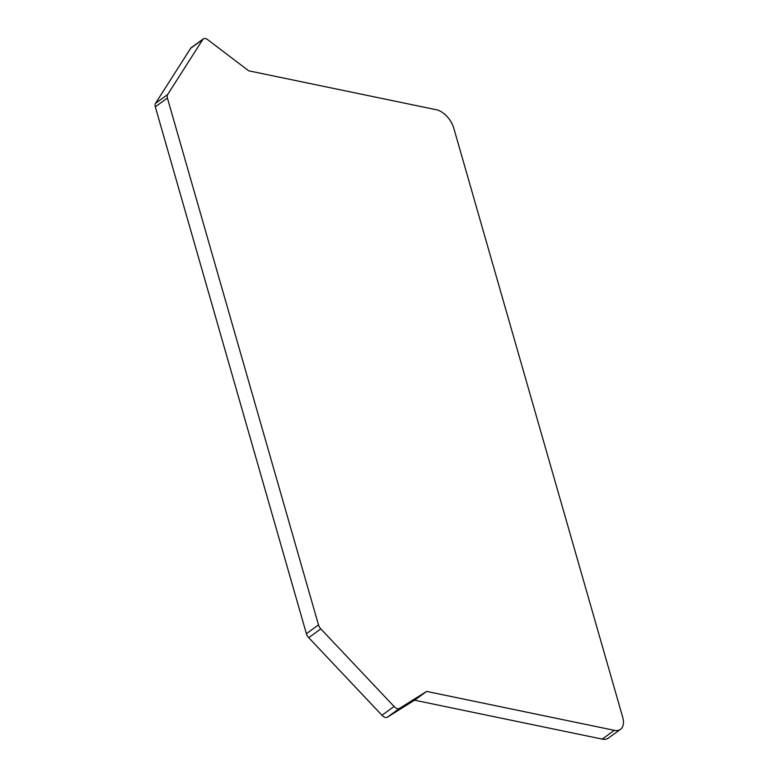 <?xml version="1.0" encoding="UTF-8"?>
<svg xmlns="http://www.w3.org/2000/svg" width="778" height="778" viewBox="0 0 778 778"><rect width="100%" height="100%" fill="white"/><g stroke="black" fill="none" stroke-linecap="round" stroke-linejoin="round"><path stroke-width="1.17" d="M620.494 729.317L608.386 738.089A18.273 10.503 -125.9 0 1 602.201 739.1L414.528 700.19L387.395 717.18A6.088 3.501 -125.9 0 1 381.959 715.264L308.71 637.659A6.088 3.501 -125.9 0 1 306.386 633.671L155.308 106.829A6.088 3.501 -125.9 0 1 155.503 103.357L190.698 48.246A6.088 3.501 -125.9 0 1 191.232 47.672L203.34 38.9A6.088 3.501 -125.9 0 1 207.755 39.717L248.678 70.808L436.361 109.747A18.273 10.503 -125.9 0 1 453.807 128.234L622.692 717.199A18.273 10.503 -125.9 0 1 620.494 729.317A18.273 10.503 -125.9 0 1 614.309 730.328L426.636 691.418L399.503 708.408A6.088 3.501 -125.9 0 1 394.067 706.492L320.818 628.887A6.088 3.501 -125.9 0 1 318.494 624.899L167.416 98.057A6.088 3.501 -125.9 0 1 167.61 94.585L202.805 39.474A6.088 3.501 -125.9 0 1 203.34 38.9M414.528 700.19L426.636 691.418M381.959 715.264L394.067 706.492M387.395 717.18L399.503 708.408M308.71 637.659L320.818 628.887M602.201 739.1L614.309 730.328M155.503 103.357L167.61 94.585M155.308 106.829L167.416 98.057M306.386 633.671L318.494 624.899M190.698 48.246L202.805 39.474"/></g></svg>
